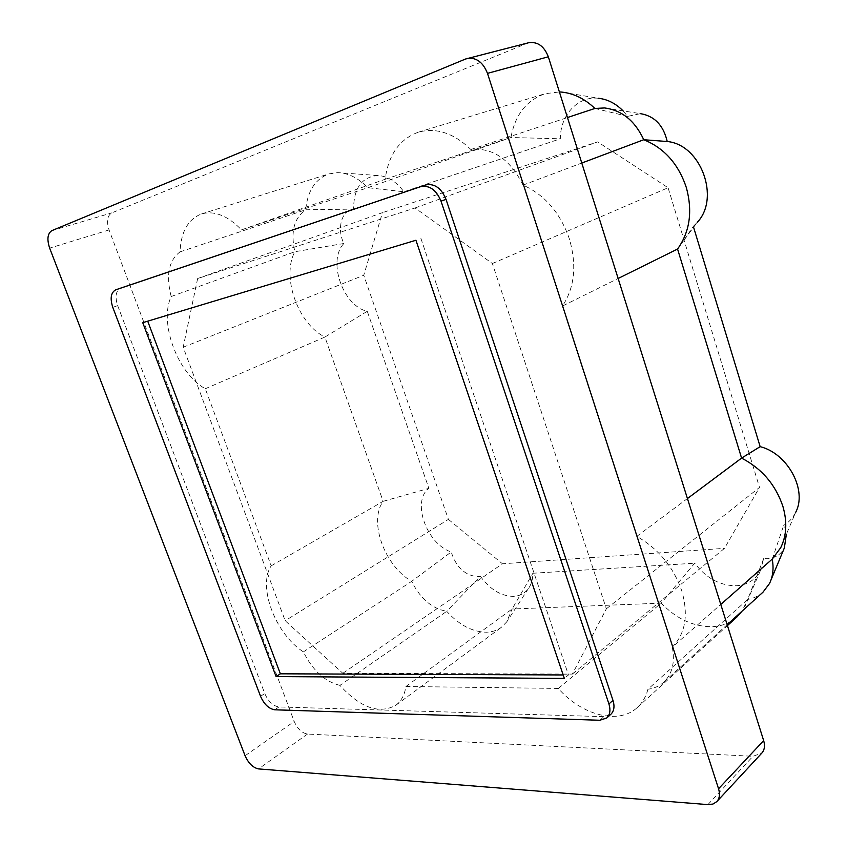 <?xml version="1.0" encoding="UTF-8"?>
<svg xmlns="http://www.w3.org/2000/svg" width="847" height="847" viewBox="0 0 847 847"><rect width="100%" height="100%" fill="white"/><g stroke="black" fill="none" stroke-linecap="round" stroke-linejoin="round"><path stroke-width="0.64" stroke-dasharray="4.24 3.18" d="M736.911 616.997C729.934 623.18 721.4 626.42 711.289 626.716C692.92 626.515 676.213 618.659 661.189 603.149L694.709 563.213C706.112 578.173 719.939 585.69 736.17 585.775C747.223 585.044 755.28 580.047 760.341 570.762L763.645 558.628L767.583 558.692C775.301 558.057 780.892 554.499 784.343 547.998M763.645 558.628L747.679 599.443L647.955 689.236C645.975 696.732 642.428 702.819 637.325 707.489C618.681 725.159 581.54 715.217 558.311 688.431L661.189 603.149L512.107 609.004L506.75 621.878L501.392 627.299C497.104 630.422 492.118 632.053 486.411 632.211C472.382 631.978 459.159 625.022 446.729 611.322L480.355 576.256C490 589.491 501.075 596.203 513.589 596.373C519.825 596.013 524.759 593.419 528.38 588.591C531.313 584.494 532.816 579.38 532.89 573.25L694.709 563.213M558.311 688.431L405.925 686.494C404.601 694.932 401.234 701.2 395.803 705.276C378.98 714.413 360.346 707.785 339.922 685.382L446.729 611.322C431.928 608.591 420.25 598.607 411.684 581.349L451.218 551.99C456.173 567.299 465.024 575.526 477.75 576.68L480.355 576.256M339.922 685.382C324.909 681.708 312.734 670.538 303.385 651.872C275.466 634.022 257.393 586.431 271.188 565.838L205.302 388.731C177.828 373.802 158.717 322.898 171.189 296.514C165.779 275.233 168.733 260.357 180.04 251.866C180.93 231.75 188.108 219.098 201.586 213.92C214.535 210.405 227.832 215.72 241.49 229.876L385.205 179.246C388.402 154.779 399.509 139.077 418.503 132.153C436.353 127.336 453.812 133.117 470.868 149.495C492.753 147.357 510.138 159.236 523.001 185.112C544.759 194.81 560.227 212.756 569.385 238.939C576.955 265.249 574.637 287.62 562.408 306.074L618.13 278.483M523.001 185.112L581.783 163.026M562.408 306.074L636.806 536.373C658.415 548.761 673.407 566.908 681.782 590.804C688.664 614.858 685.488 633.641 672.274 647.161L720.776 604.44M636.806 536.373L687.436 498.555M197.637 278.547L183.185 347.228L285.174 620.724L342.834 673.291L572.35 674.096L606.357 608.802L492.372 263.523L415.051 207.97L197.637 278.547L382.463 212.639L363.765 275.264L448.412 519.38L285.174 620.724M183.185 347.228L363.765 275.264M415.051 207.97L597.633 141.873L382.463 212.639M492.372 263.523L668.082 187.748L597.633 141.873M606.357 608.802L759.515 487.417L668.082 187.748M572.35 674.096L724.492 548.348L759.515 487.417M342.834 673.291L502.462 563.795L724.492 548.348M448.412 519.38L502.462 563.795M561.783 92.101L598.427 98.273C577.718 95.849 560.216 115.266 560.333 138.792L403.892 191.782C396.174 181.396 387.407 175.964 377.614 175.498C361.627 177.087 353.633 188.299 353.633 209.114C341.585 210.003 336.534 228.658 343.893 243.491C327.143 260.738 342.971 306 367.27 311.294L428.868 488.338C411.409 501.329 426.549 543.88 451.218 551.99M604.567 107.95L640.47 113.657L627.691 116.357L623.106 110.893M693.301 226.34L697.176 222.443L683.307 241.099L693.301 226.34L693.587 227.271M786.344 534.351L783.719 525.341C788.779 522.355 792.686 518.184 795.428 512.816L780.733 547.67M763.02 592.138C758.743 595.96 753.639 598.395 747.679 599.443L742.11 611.1M405.925 686.494L512.107 609.004L532.89 573.25M303.385 651.872L411.684 581.349C384.538 565.775 368.466 521.413 383.13 501.329L428.868 488.338M271.188 565.838L383.13 501.329L324.909 337.042L367.27 311.294M205.302 388.731L324.909 337.042C298.049 323.978 281.162 276.768 294.872 251.728L343.893 243.491M171.189 296.514L294.872 251.728C290.415 231.983 294.036 217.997 305.714 209.781L353.633 209.114M180.04 251.866L305.714 209.781C307.514 191.009 315.232 179.056 328.869 173.91L337.752 172.65C348.244 172.979 358.26 177.997 367.82 187.695L403.892 191.782M241.49 229.876L367.82 187.695L510.953 137.51L560.333 138.792M594.912 108.458L627.691 116.357M385.205 179.246L510.953 137.51C514.997 115.023 526.347 100.433 544.992 93.731L559.391 91.942M677.558 249.039L683.307 241.099M772.22 559.126L783.719 525.341M470.868 149.495L567.458 117.542M672.274 647.161C675.165 662.29 672.317 673.979 663.73 682.227C659.389 686.102 654.138 688.442 647.955 689.236M528.644 42.742L111.762 212.893C107.273 215.71 106.373 221.395 109.062 229.939L294.216 721.496C297.498 728.865 301.913 733.057 307.482 734.053L752.994 756.286L761.813 753.11M610.782 714.36L603.879 716.668L278.938 706.949C273.041 705.985 268.319 701.507 264.762 693.524L117.669 305.619C114.821 296.672 115.795 290.849 120.57 288.16M142.741 322.675L415.93 240.252M420.885 238.335L568.475 674.974L564.335 678.394M568.475 674.974L563.16 674.953M707.901 804.608L752.994 756.286M307.482 734.053L258.547 768.907M245.079 755.725L294.216 721.496M109.062 229.939L49.655 248.118M51.921 230.606L111.762 212.893M526.982 43.292L465.49 59.036M117.669 305.619L112.789 307.355M260.548 696.308L264.762 693.524M278.938 706.949L274.746 709.797M599.824 720.268L603.879 716.668M760.341 570.762L744.873 606.526M528.38 588.591L506.75 621.878M377.614 175.498L337.752 172.65M771.13 579.644L769.521 583.488M637.325 707.489L727.446 625.605M395.803 705.276L501.392 627.299M201.586 213.92L328.869 173.91M418.503 132.153L544.992 93.731M663.73 682.227L727.149 624.684"/><path stroke-width="1.27" d="M581.783 163.026L643.762 139.734C664.26 148.056 678.458 164.011 686.356 187.6C692.772 211.337 689.839 231.824 677.558 249.039L741.591 458.1C761.866 468.645 775.651 484.78 782.924 506.485C787.35 521.858 786.619 535.579 780.733 547.67L772.22 559.126C773.893 568.242 772.993 576.362 769.521 583.488L763.02 592.138L727.149 624.684M687.436 498.555L741.591 458.1L760.151 446.655L693.587 227.271M623.106 110.893C615.758 103.482 607.532 99.268 598.427 98.273M697.176 222.443C720.49 198.187 700.914 144.562 667.235 141.513C663.455 125.324 654.53 116.039 640.47 113.657M795.428 512.816C807.805 490.731 787.975 453.516 760.151 446.655M771.13 579.644L784.343 547.998L786.344 534.351M742.11 611.1L736.911 616.997L727.446 625.605M559.391 91.942L561.783 92.101C573.79 93.382 584.832 98.834 594.912 108.458L604.567 107.95C621.931 110.237 634.996 120.835 643.762 139.734L667.235 141.513M567.458 117.542L594.912 108.458M618.13 278.483L677.558 249.039M720.776 604.44L772.22 559.126M716.848 801.59L761.813 753.11C764.555 749.955 765.169 745.794 763.666 740.627L548.327 56.791C544.145 46.13 537.58 41.439 528.644 42.742L465.49 59.036L51.921 230.606C47.527 233.444 46.776 239.288 49.655 248.118L245.079 755.725C248.499 763.338 252.988 767.731 258.547 768.907L707.901 804.608L712.973 804.047L716.848 801.59C719.601 798.414 720.162 794.137 718.552 788.758L487.48 73.371C483.023 62.159 476.247 57.194 467.163 58.475M120.634 288.139L425.66 184.942C434.49 183.238 441.266 188.034 446.02 199.341L612.974 700.363C614.827 706.451 614.096 711.12 610.782 714.36L606.738 717.97L599.824 720.268L274.746 709.797C268.859 708.812 264.126 704.323 260.548 696.308L112.789 307.355C109.919 298.356 110.893 292.522 115.69 289.854L120.634 288.139L115.69 289.854M425.66 184.942L420.61 186.689C429.45 184.995 436.247 189.813 441.022 201.163L446.02 199.341M420.61 186.689L115.721 289.843M612.974 700.363L608.919 703.952C610.772 710.051 610.052 714.73 606.738 717.97M608.919 703.952L441.022 201.163M564.335 678.394L415.93 240.252L142.741 322.675L276.101 676.594L564.335 678.394M563.16 674.953L280.357 673.81L276.101 676.594M280.357 673.81L147.717 321.172M763.666 740.627L718.552 788.758M487.48 73.371L548.327 56.791"/></g></svg>
